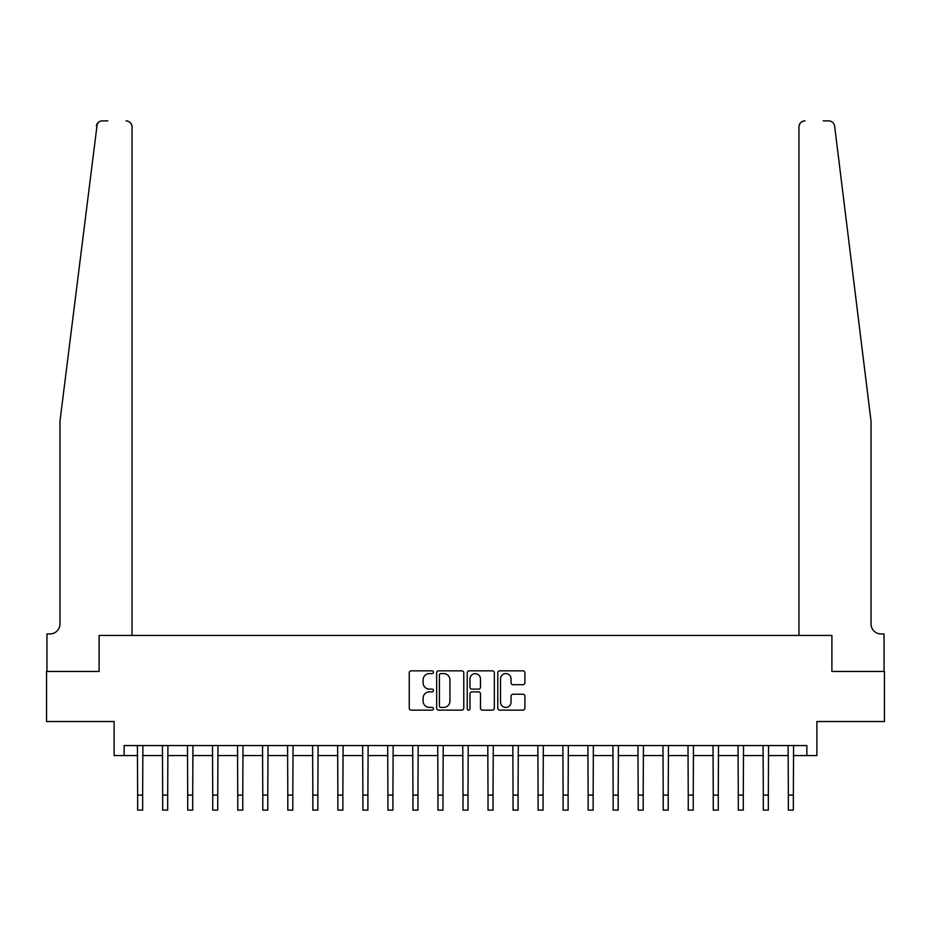 <?xml version="1.0" encoding="UTF-8"?>
<svg xmlns="http://www.w3.org/2000/svg" width="931" height="931" viewBox="0 0 931 931"><rect width="100%" height="100%" fill="white"/><g stroke="black" fill="none" stroke-linecap="round" stroke-linejoin="round"><path stroke-width="1.4" d="M433.462 672.217A1.373 1.373 0 0 0 432.089 670.844L411.211 670.844A1.967 1.967 0 0 0 409.244 672.799L409.244 708.177A1.967 1.967 0 0 0 411.211 710.144L432.089 710.144A1.373 1.373 0 0 0 433.462 708.77A1.373 1.373 0 0 0 432.089 707.397L429.389 707.397A6.284 6.284 0 0 1 423.105 701.101L423.105 698.157A6.284 6.284 0 0 1 429.389 691.873L432.089 691.873A1.373 1.373 0 0 0 433.462 690.488A1.373 1.373 0 0 0 432.089 689.115L429.389 689.115A6.284 6.284 0 0 1 423.105 682.83L423.105 679.874A6.284 6.284 0 0 1 429.389 673.59L432.089 673.59A1.373 1.373 0 0 0 433.462 672.217M522.931 684.692A1.967 1.967 0 0 0 524.898 682.726L524.898 672.799A1.967 1.967 0 0 0 522.931 670.844L499.749 670.844A1.967 1.967 0 0 0 497.782 672.799L497.782 708.177A1.967 1.967 0 0 0 499.749 710.144L522.931 710.144A1.967 1.967 0 0 0 524.898 708.177L524.898 696.19A1.967 1.967 0 0 0 522.931 694.223L513.004 694.223A1.967 1.967 0 0 0 511.049 696.19L511.049 702.137A5.26 5.26 0 0 1 505.789 707.397A5.26 5.26 0 0 1 500.529 702.137L500.529 678.85A5.26 5.26 0 0 1 505.789 673.59A5.26 5.26 0 0 1 511.049 678.85L511.049 682.726A1.967 1.967 0 0 0 513.004 684.692L522.931 684.692M97.255 123.648L59.968 421.208L59.968 623.921A10.008 10.008 0 0 1 49.948 633.93L46.946 633.93L46.946 671.472L99.105 671.472L46.55 671.472L46.55 721.525L114.117 721.525L114.117 755.565L124.137 755.565L124.137 745.556L806.863 745.556L806.863 755.565L816.883 755.565L816.883 721.525L884.45 721.525L884.45 671.472L831.895 671.472L831.895 635.431L798.961 635.431L798.961 126.884L798.961 635.431M132.039 635.431L132.039 126.884L132.039 635.431L99.105 635.431L99.105 671.472L99.105 635.431L831.895 635.431L831.895 671.472L884.054 671.472L884.054 633.93L881.052 633.93A10.008 10.008 0 0 1 871.032 623.921A10.008 10.008 0 0 0 881.052 633.93M463.778 672.799A1.967 1.967 0 0 0 461.811 670.844L438.629 670.844A1.967 1.967 0 0 0 436.662 672.799L436.662 708.177A1.967 1.967 0 0 0 438.629 710.144L461.811 710.144A1.967 1.967 0 0 0 463.778 708.177L463.778 672.799M469.189 670.844L492.371 670.844A1.967 1.967 0 0 1 494.338 672.799L494.338 708.177A1.967 1.967 0 0 1 492.371 710.144L482.456 710.144A1.967 1.967 0 0 1 480.489 708.177L480.489 693.828A1.967 1.967 0 0 0 478.522 691.873L471.936 691.873A1.967 1.967 0 0 0 469.969 693.828L469.969 708.77A1.373 1.373 0 0 1 468.596 710.144A1.373 1.373 0 0 1 467.222 708.77L467.222 672.799A1.967 1.967 0 0 1 469.189 670.844M124.137 755.565L137.648 755.565M142.652 755.565L162.669 755.565M167.685 755.565L187.701 755.565M192.705 755.565L212.734 755.565M217.738 755.565L237.754 755.565M242.758 755.565L262.786 755.565M267.791 755.565L287.807 755.565M292.811 755.565L312.839 755.565M317.843 755.565L337.86 755.565M342.864 755.565L362.892 755.565M367.896 755.565L387.913 755.565M392.917 755.565L412.945 755.565M417.949 755.565L437.966 755.565M442.981 755.565L462.998 755.565M468.002 755.565L488.019 755.565M493.034 755.565L513.051 755.565M518.055 755.565L538.083 755.565M543.087 755.565L563.104 755.565M568.108 755.565L588.136 755.565M593.14 755.565L613.157 755.565M618.161 755.565L638.189 755.565M643.193 755.565L663.209 755.565M668.214 755.565L688.242 755.565M693.246 755.565L713.262 755.565M718.267 755.565L738.295 755.565M743.299 755.565L763.315 755.565M768.331 755.565L788.348 755.565M793.352 755.565L806.863 755.565M440.782 673.59A1.373 1.373 0 0 0 439.409 674.963L439.409 706.012A1.373 1.373 0 0 0 440.782 707.397L443.633 707.397A6.284 6.284 0 0 0 449.929 701.101L449.929 679.874A6.284 6.284 0 0 0 443.633 673.59L440.782 673.59M480.489 678.943A5.26 5.26 0 0 0 475.229 673.683A5.26 5.26 0 0 0 469.969 678.943L469.969 687.148A1.967 1.967 0 0 0 471.936 689.115L478.522 689.115A1.967 1.967 0 0 0 480.489 687.148L480.489 678.943M137.416 745.556L137.648 795.109L142.652 795.109L142.885 745.556M137.648 795.109L137.648 810.121L142.652 810.121L142.652 795.109M107.821 120.879L102.317 120.879A6.005 6.005 0 0 0 96.359 126.151L98.279 122.438M98.93 121.926L97.29 123.602M132.039 126.884A6.005 6.005 0 0 0 126.034 120.879C129.653 121.263 131.655 123.264 132.039 126.884M59.968 623.921A10.008 10.008 0 0 1 49.948 633.93M857.917 314.876L834.642 126.151C831.104 119.866 831.104 119.866 834.642 126.151L871.032 421.208L871.032 623.921M823.179 120.879L828.683 120.879A6.005 6.005 0 0 1 834.642 126.151M804.966 120.879A6.005 6.005 0 0 0 798.961 126.884C799.345 123.264 801.347 121.263 804.966 120.879M162.436 745.556L162.669 795.109L167.685 795.109L167.917 745.556M162.669 795.109L162.669 810.121L167.685 810.121L167.685 795.109M187.468 745.556L187.701 795.109L192.705 795.109L192.95 745.556M187.701 795.109L187.701 810.121L192.705 810.121L192.705 795.109M212.489 745.556L212.734 795.109L217.738 795.109L217.97 745.556M212.734 795.109L212.734 810.121L217.738 810.121L217.738 795.109M237.521 745.556L237.754 795.109L242.758 795.109L243.003 745.556M237.754 795.109L237.754 810.121L242.758 810.121L242.758 795.109M262.542 745.556L262.786 795.109L267.791 795.109L268.023 745.556M262.786 795.109L262.786 810.121L267.791 810.121L267.791 795.109M287.574 745.556L287.807 795.109L292.811 795.109L293.056 745.556M287.807 795.109L287.807 810.121L292.811 810.121L292.811 795.109M312.595 745.556L312.839 795.109L317.843 795.109L318.076 745.556M312.839 795.109L312.839 810.121L317.843 810.121L317.843 795.109M337.627 745.556L337.86 795.109L342.864 795.109L343.108 745.556M337.86 795.109L337.86 810.121L342.864 810.121L342.864 795.109M362.648 745.556L362.892 795.109L367.896 795.109L368.129 745.556M362.892 795.109L362.892 810.121L367.896 810.121L367.896 795.109M387.68 745.556L387.913 795.109L392.917 795.109L393.161 745.556M387.913 795.109L387.913 810.121L392.917 810.121L392.917 795.109M412.701 745.556L412.945 795.109L417.949 795.109L418.182 745.556M412.945 795.109L412.945 810.121L417.949 810.121L417.949 795.109M437.733 745.556L437.966 795.109L442.981 795.109L443.214 745.556M437.966 795.109L437.966 810.121L442.981 810.121L442.981 795.109M462.765 745.556L462.998 795.109L468.002 795.109L468.235 745.556M462.998 795.109L462.998 810.121L468.002 810.121L468.002 795.109M487.786 745.556L488.019 795.109L493.034 795.109L493.267 745.556M488.019 795.109L488.019 810.121L493.034 810.121L493.034 795.109M512.818 745.556L513.051 795.109L518.055 795.109L518.299 745.556M513.051 795.109L513.051 810.121L518.055 810.121L518.055 795.109M537.839 745.556L538.083 795.109L543.087 795.109L543.32 745.556M538.083 795.109L538.083 810.121L543.087 810.121L543.087 795.109M562.871 745.556L563.104 795.109L568.108 795.109L568.352 745.556M563.104 795.109L563.104 810.121L568.108 810.121L568.108 795.109M587.892 745.556L588.136 795.109L593.14 795.109L593.373 745.556M588.136 795.109L588.136 810.121L593.14 810.121L593.14 795.109M612.924 745.556L613.157 795.109L618.161 795.109L618.405 745.556M613.157 795.109L613.157 810.121L618.161 810.121L618.161 795.109M637.944 745.556L638.189 795.109L643.193 795.109L643.426 745.556M638.189 795.109L638.189 810.121L643.193 810.121L643.193 795.109M662.977 745.556L663.209 795.109L668.214 795.109L668.458 745.556M663.209 795.109L663.209 810.121L668.214 810.121L668.214 795.109M687.997 745.556L688.242 795.109L693.246 795.109L693.479 745.556M688.242 795.109L688.242 810.121L693.246 810.121L693.246 795.109M713.03 745.556L713.262 795.109L718.267 795.109L718.511 745.556M713.262 795.109L713.262 810.121L718.267 810.121L718.267 795.109M738.05 745.556L738.295 795.109L743.299 795.109L743.532 745.556M738.295 795.109L738.295 810.121L743.299 810.121L743.299 795.109M763.083 745.556L763.315 795.109L768.331 795.109L768.564 745.556M763.315 795.109L763.315 810.121L768.331 810.121L768.331 795.109M788.115 745.556L788.348 795.109L793.352 795.109L793.584 745.556M788.348 795.109L788.348 810.121L793.352 810.121L793.352 795.109"/></g></svg>

